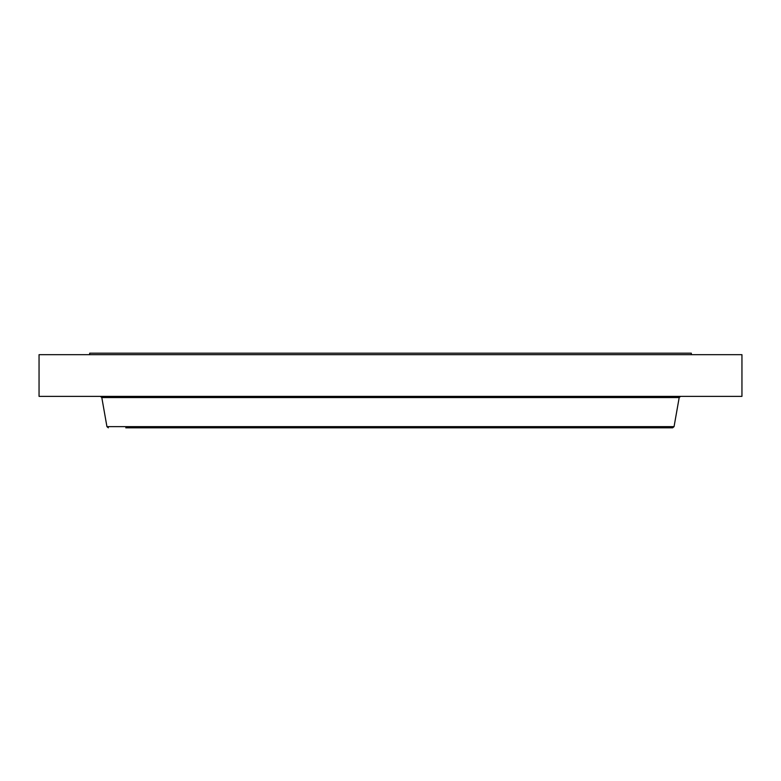 <?xml version="1.0" encoding="UTF-8"?>
<svg xmlns="http://www.w3.org/2000/svg" width="781" height="781" viewBox="0 0 781 781"><rect width="100%" height="100%" fill="white"/><g stroke="black" fill="none" stroke-linecap="round" stroke-linejoin="round"><path stroke-width="1.17" d="M89.678 354.672L89.678 353.178L691.322 353.178L691.322 354.672M39.05 354.672L741.95 354.672L741.95 396.367L39.05 396.367L39.05 354.672M125.78 427.822L672.656 427.822L674.062 426.641L679.197 397.549L680.602 396.367M158.192 427.822L525.769 427.822M674.062 426.641L106.938 426.641L101.803 397.549L679.197 397.549M101.803 397.549L100.398 396.367M106.938 426.641L108.344 427.822"/></g></svg>

